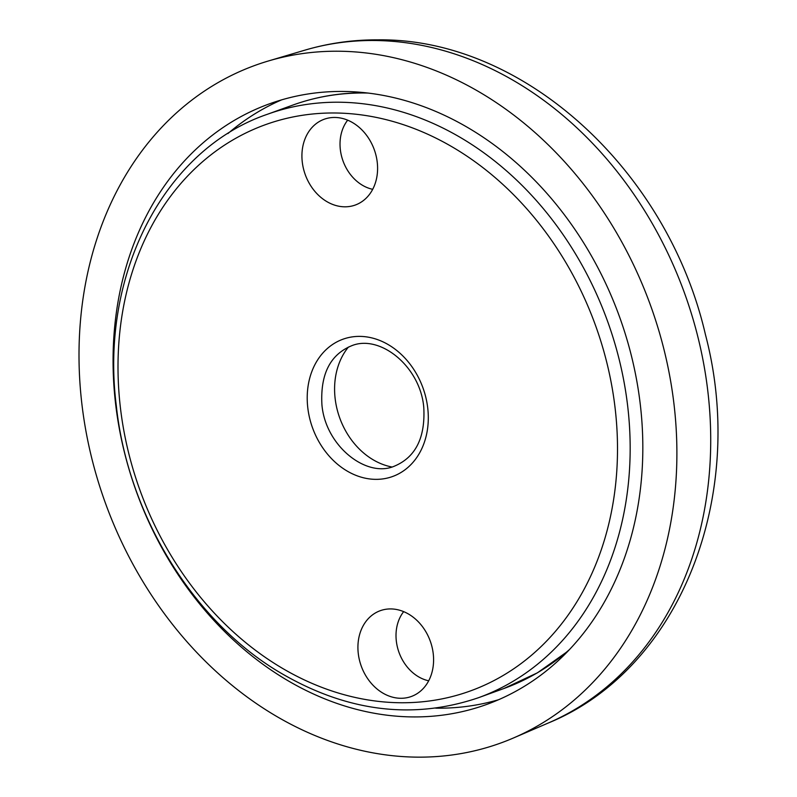 <?xml version="1.0" encoding="UTF-8"?>
<svg xmlns="http://www.w3.org/2000/svg" width="797" height="797" viewBox="0 0 797 797"><rect width="100%" height="100%" fill="white"/><g stroke="black" fill="none" stroke-linecap="round" stroke-linejoin="round"><path stroke-width="1.2" d="M358.261 653.41A45.618 36.702 70.1 0 1 380.239 610.701A45.618 36.702 70.1 0 1 433.249 653.809A45.618 36.702 70.1 0 1 411.272 696.508A45.618 36.702 70.1 0 1 358.261 653.41M302.262 161.93A45.618 36.702 70.1 0 1 324.24 119.231A45.618 36.702 70.1 0 1 377.25 162.329A45.618 36.702 70.1 0 1 355.273 205.038A45.618 36.702 70.1 0 1 302.262 161.93M348.419 347.064A70.714 56.886 -109.9 0 0 335.119 398.341A70.714 56.886 -109.9 0 0 391.785 466.972M347.681 120.168A41.135 33.095 -109.9 0 0 340.329 149.517A41.135 33.095 -109.9 0 0 372.687 189.317M428.686 680.797A41.135 33.095 70.1 0 1 396.318 640.987A41.135 33.095 70.1 0 1 403.671 611.638M640.419 405.573A319.348 256.903 -109.9 0 0 269.326 103.879A319.348 256.903 -109.9 0 0 115.475 402.794A319.348 256.903 -109.9 0 0 486.568 704.488A319.348 256.903 -109.9 0 0 640.419 405.573M281.56 99.884A319.348 256.903 -109.9 0 0 227.902 133.567M337.729 51.217A360.403 289.929 -109.9 0 0 268.39 60.98A360.403 289.929 -109.9 0 0 88.686 444.935A360.403 289.929 -109.9 0 0 418.166 757.15A360.403 289.929 -109.9 0 0 513.298 738.052A360.403 289.929 -109.9 0 0 663.323 346.894A360.403 289.929 -109.9 0 0 337.729 51.217M435.74 708.174A319.348 256.903 -109.9 0 0 498.523 699.736M307.762 407.556A72.995 58.719 70.1 0 1 359.606 336.384A72.995 58.719 70.1 0 1 427.75 408.184A72.995 58.719 70.1 0 1 375.895 479.356A72.995 58.719 70.1 0 1 307.762 407.556M478.369 697.754A310.222 249.561 -109.9 0 0 627.827 407.377A310.222 249.561 -109.9 0 0 267.334 114.3C163.823 149.597 99.635 274.905 116.312 405.753C127.739 513.228 191.26 618.342 276.669 670.576C344.194 711.362 411.421 720.428 478.369 697.754L503.853 688.528A310.222 249.561 -109.9 0 0 569.427 649.605M120.277 406.56A301.097 242.218 -109.9 0 0 401.349 702.755A301.097 242.218 -109.9 0 0 615.234 409.18A301.097 242.218 -109.9 0 0 334.152 112.985A301.097 242.218 -109.9 0 0 120.277 406.56M368.114 93.06A310.222 249.561 -109.9 0 0 363.721 92.99A310.222 249.561 -109.9 0 0 292.818 105.084C315.841 96.786 339.831 92.691 364.787 92.801L365.982 92.811M304.743 50.201C328.523 43.177 352.981 39.72 378.097 39.85C524.287 38.047 667.846 171.305 705.405 334.471C747.576 494.519 680.997 668.822 548.127 723.078A358.172 288.135 -109.9 0 0 697.236 334.351A358.172 288.135 -109.9 0 0 373.654 40.498A358.172 288.135 -109.9 0 0 304.743 50.201L268.39 60.98M351.128 345.968C379.442 333.634 420.308 366.172 423.775 407.377C425.429 437.553 415.695 457.119 394.575 466.086C366.71 478.469 325.335 446.081 321.918 404.677C320.274 374.5 330.008 354.934 351.128 345.968M267.334 114.3L292.818 105.084M567.942 651.159L537.417 672.827L503.853 688.528M548.127 723.078L513.298 738.052"/></g></svg>
